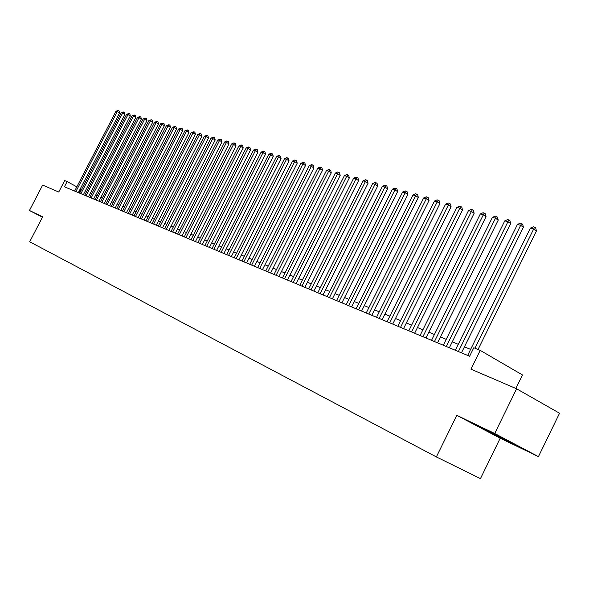 <?xml version="1.0" encoding="UTF-8"?>
<svg xmlns="http://www.w3.org/2000/svg" width="589" height="589" viewBox="0 0 589 589"><rect width="100%" height="100%" fill="white"/><g stroke="black" fill="none" stroke-linecap="round" stroke-linejoin="round"><path stroke-width="0.88" d="M515.868 388.468L522.48 374.965L480.204 350.374L473.799 347.753L469.617 356.242L64.429 186.787L67.139 181.574L64.694 180.573L58.76 192.014L42.651 185.086L29.45 210.487L42.46 217.208M538.442 456.63L559.55 413.235L516.605 388.784L494.716 433.504L456.814 415.333L436.361 456.931L480.447 478.621L500.194 438.223L538.442 456.63L494.716 433.504M436.361 456.931L29.7 241.784L42.658 216.818L29.45 210.487M480.204 350.374L470.95 369.163L516.605 388.784M81.599 189.356L80.34 188.738M76.828 186.831L67.139 181.574M470.611 349.395L464.412 346.847M458.271 344.322L452.271 341.856M446.212 339.36L440.403 336.967M434.424 334.508L428.807 332.196M422.902 329.766L417.461 327.528M411.63 325.128L406.366 322.963M400.601 320.593L395.506 318.494M389.822 316.16L384.882 314.128M379.264 311.817L374.479 309.851M368.935 307.568L364.296 305.662M358.819 303.401L354.328 301.561M348.909 299.33L344.565 297.541M339.205 295.339L334.994 293.602M329.7 291.422L325.621 289.744M320.387 287.594L316.433 285.967M311.257 283.839L307.421 282.264M302.304 280.158L298.594 278.626M293.536 276.543L289.928 275.063M284.929 273.002L281.439 271.566M276.484 269.534L273.105 268.142M268.201 266.125L264.925 264.778M260.08 262.782L256.9 261.472M252.107 259.499L249.022 258.232M244.273 256.281L241.291 255.052M236.594 253.115L233.693 251.93M229.047 250.016L226.235 248.86M221.633 246.968L218.917 245.849M214.359 243.971L211.716 242.889M207.203 241.026L204.648 239.981M200.179 238.14L197.698 237.117M193.273 235.298L190.873 234.312M186.492 232.508L184.158 231.551M179.822 229.762L177.561 228.834M173.262 227.067L171.075 226.161M166.812 224.409L164.692 223.54M160.473 221.803L158.419 220.956M154.237 219.241L152.249 218.416M148.104 216.715L146.175 215.92M142.067 214.234L140.197 213.461M136.133 211.79L134.321 211.046M130.287 209.382L128.535 208.661M124.537 207.019L122.836 206.319M118.875 204.685L117.233 204.015M113.302 202.395L111.711 201.74M107.809 200.135L106.27 199.502M102.412 197.911L100.918 197.3M97.089 195.725L95.646 195.136M91.847 193.567L90.456 192.993M86.686 191.447L85.339 190.888M79.11 192.927L81.068 189.135M456.814 415.333L500.194 438.223M505.737 439.556L480.123 427.261L512.371 443.686L518.894 446.514L505.737 439.556M512.555 443.311L512.371 443.686M78.337 192.603L119.582 112.933L117.314 111.579L75.885 191.58M115.996 111.211L118.301 110.526L117.314 111.579L115.996 111.211L74.641 191.057M118.301 110.526L119.206 111.071L119.582 112.933M488.362 430.934L510.258 441.941M514.101 443.973L484.578 429.16M83.366 194.709L124.897 114.435L122.615 113.073L80.899 193.671M121.282 112.698L123.602 112.013L122.615 113.073L121.282 112.698L79.64 193.148M123.602 112.013L124.515 112.558L124.897 114.435M88.468 196.836L130.287 115.967L127.997 114.59L85.987 195.806M126.642 114.207L128.984 113.522L127.997 114.59L126.642 114.207L84.706 195.268M128.984 113.522L129.897 114.067L130.287 115.967M93.644 199.008L135.757 117.513L133.453 116.129L91.155 197.963M132.083 115.746L134.447 115.054L133.453 116.129L132.083 115.746L89.859 197.418M134.447 115.054L135.367 115.606L135.757 117.513M98.908 201.202L141.308 119.081L139.004 117.697L96.405 200.157M137.605 117.299L139.991 116.607L139.004 117.697L137.605 117.299L95.087 199.605M139.991 116.607L140.918 117.159L141.308 119.081M104.246 203.441L146.948 120.679L144.629 119.28L101.728 202.388M143.215 118.882L145.623 118.183L144.629 119.28L143.215 118.882L100.388 201.828M145.623 118.183L146.551 118.742L146.948 120.679M109.664 205.701L152.676 122.298L150.342 120.892L107.139 204.648M148.907 120.487L151.344 119.788L150.342 120.892L148.907 120.487L105.777 204.081M151.344 119.788L152.271 120.347L152.676 122.298M115.172 208.005L158.493 123.948L156.151 122.534L112.632 206.945M154.693 122.122L157.145 121.415L156.151 122.534L154.693 122.122L111.255 206.371M157.145 121.415L158.08 121.975L158.493 123.948M120.76 210.347L164.397 125.619L162.049 124.198L118.212 209.279M160.561 123.778L163.043 123.064L162.049 124.198L160.561 123.778L116.813 208.69M163.043 123.064L163.985 123.631L164.397 125.619M126.444 212.725L170.398 127.32L168.034 125.884L123.881 211.65M166.525 125.457L169.036 124.743L168.034 125.884L166.525 125.457L122.453 211.053M169.036 124.743L169.978 125.317L170.398 127.32M132.216 215.132L176.486 129.043L174.116 127.599L129.639 214.057M172.584 127.165L175.117 126.444L174.116 127.599L172.584 127.165L128.196 213.454M175.117 126.444L176.067 127.025L176.486 129.043M138.076 217.584L182.678 130.795L180.3 129.344L135.492 216.509M178.747 128.903L181.302 128.181L180.3 129.344L178.747 128.903L134.02 215.891M181.302 128.181L182.251 128.763L182.678 130.795M144.04 220.08L188.973 132.577L186.58 131.111L141.441 218.99M184.998 130.67L187.582 129.941L186.58 131.111L184.998 130.67L139.946 218.364M187.582 129.941L188.539 130.522L188.973 132.577M150.092 222.613L195.364 134.388L192.964 132.915L147.486 221.523M191.359 132.459L193.965 131.73L192.964 132.915L191.359 132.459L145.962 220.882M193.965 131.73L194.93 132.319L195.364 134.388M156.254 225.189L201.865 136.221L199.45 134.748L153.626 224.092M197.816 134.285L200.459 133.548L199.45 134.748L197.816 134.285L152.08 223.445M200.459 133.548L201.423 134.137L201.865 136.221M162.512 227.803L208.469 138.091L206.047 136.604L159.869 226.699M204.383 136.14L207.048 135.396L206.047 136.604L204.383 136.14L158.301 226.043M207.048 135.396L208.02 135.993L208.469 138.091M168.874 230.468L215.184 139.998L212.747 138.496L166.223 229.357M211.061 138.017L213.755 137.274L212.747 138.496L211.061 138.017L164.625 228.687M213.755 137.274L214.735 137.87L215.184 139.998M175.345 233.17L222.016 141.927L219.564 140.418L172.68 232.059M217.849 139.939L220.573 139.181L219.564 140.418L217.849 139.939L171.053 231.381M220.573 139.181L221.552 139.784L222.016 141.927M181.927 235.924L228.959 143.893L226.5 142.376L179.247 234.805M224.755 141.883L226.809 140.933L227.509 141.124L226.5 142.376L224.755 141.883L177.598 234.113M227.509 141.124L228.495 141.735L228.959 143.893M188.62 238.722L236.02 145.895L233.553 144.364L185.933 237.595M231.779 143.863L233.855 142.906L234.562 143.105L233.553 144.364L231.779 143.863L184.247 236.896M234.562 143.105L235.548 143.716L236.02 145.895M195.43 241.571L243.205 147.927L240.732 146.389L192.728 240.445M238.92 145.881L241.011 144.909L241.74 145.115L240.732 146.389L238.92 145.881L191.02 239.723M241.74 145.115L242.727 145.726L243.205 147.927M202.358 244.472L250.516 149.996L248.028 148.45L199.642 243.331M246.187 147.927L248.3 146.956L249.037 147.162L248.028 148.45L246.187 147.927L197.904 242.609M249.037 147.162L250.03 147.78L250.516 149.996M209.412 247.417L257.953 152.102L255.457 150.541L206.68 246.276M253.587 150.011L255.714 149.032L256.465 149.238L255.457 150.541L253.587 150.011L204.913 245.539M256.465 149.238L257.467 149.864L257.953 152.102M216.59 250.421L265.521 154.244L263.011 152.676L213.844 249.272M261.111 152.139L263.261 151.145L264.027 151.358L263.011 152.676L261.111 152.139L212.04 248.521M264.027 151.358L265.028 151.984L265.521 154.244M223.894 253.476L273.23 156.424L270.704 154.841L221.133 252.32M268.768 154.296L270.94 153.295L271.72 153.515L270.704 154.841L268.768 154.296L219.299 251.555M271.72 153.515L272.722 154.149L273.23 156.424M231.33 256.583L281.071 158.647L278.538 157.057L228.561 255.427M276.572 156.497L278.759 155.489L279.547 155.71L278.538 157.057L276.572 156.497L226.691 254.647M279.547 155.71L280.563 156.343L281.071 158.647M238.906 259.749L289.059 160.907L286.519 159.302L236.123 258.586M284.509 158.735L286.718 157.719L287.528 157.94L286.519 159.302L284.509 158.735L234.216 257.791M287.528 157.94L288.544 158.581L289.059 160.907M246.614 262.981L297.195 163.205L294.64 161.592L243.824 261.81M292.593 161.018L294.824 159.987L295.649 160.215L294.64 161.592L292.593 161.018L241.88 261.001M295.649 160.215L296.665 160.863L297.195 163.205M254.47 266.265L305.477 165.553L302.915 163.926L251.665 265.087M300.832 163.337L303.085 162.299L303.917 162.535L302.915 163.926L300.832 163.337L249.692 264.262M303.917 162.535L304.94 163.182L305.477 165.553M262.48 269.615L313.915 167.939L311.338 166.304L259.653 268.429M309.218 165.708L311.493 164.662L312.347 164.898L311.338 166.304L309.218 165.708L257.643 267.59M312.347 164.898L313.37 165.553L313.915 167.939M270.638 273.024L322.507 170.376L319.93 168.726L267.796 271.838M317.765 168.115L320.063 167.062L320.931 167.305L319.93 168.726L317.765 168.115L265.749 270.977M320.931 167.305L321.962 167.961L322.507 170.376M278.95 276.499L331.268 172.849L328.677 171.193L276.101 275.306M326.475 170.574L328.795 169.507L329.678 169.757L328.677 171.193L326.475 170.574L274.01 274.437M329.678 169.757L330.716 170.42L331.268 172.849M287.417 280.04L340.199 175.382L337.6 173.711L284.561 278.847M335.347 173.078L337.696 172.003L338.594 172.253L337.6 173.711L335.347 173.078L282.425 277.956M338.594 172.253L339.639 172.923L340.199 175.382M296.061 283.655L349.306 177.959L346.693 176.273L293.182 282.455M344.403 175.632L346.766 174.543L347.687 174.8L346.693 176.273L344.403 175.632L291.01 281.542M347.687 174.8L348.732 175.47L349.306 177.959M304.866 287.336L358.583 180.587L355.962 178.887L301.98 286.129M353.628 178.231L356.021 177.134L356.956 177.399L355.962 178.887L353.628 178.231L299.764 285.209M356.956 177.399L358.002 178.077L358.583 180.587M313.856 291.099L368.051 183.26L365.416 181.559L310.948 289.884M363.038 180.882L365.452 179.778L366.41 180.043L365.416 181.559L363.038 180.882L308.695 288.941M366.41 180.043L367.462 180.727L368.051 183.26M323.015 294.927L377.704 185.999L375.06 184.276L320.099 293.712M372.631 183.591L375.075 182.472L376.047 182.745L375.06 184.276L372.631 183.591L317.795 292.748M376.047 182.745L377.107 183.437L377.704 185.999M332.373 298.844L387.555 188.782L384.904 187.052L329.442 297.614M382.423 186.352L384.889 185.226L385.883 185.506L384.904 187.052L382.423 186.352L327.086 296.635M385.883 185.506L386.944 186.198L387.555 188.782M341.914 302.834L397.604 191.631L394.939 189.886L338.969 301.605M392.414 189.172L394.91 188.031L395.918 188.318L394.939 189.886L392.414 189.172L336.569 300.596M395.918 188.318L396.986 189.01L397.604 191.631M351.655 306.906L407.86 194.532L405.188 192.772L348.703 305.669M402.611 192.043L405.129 190.895L406.167 191.182L405.188 192.772L402.611 192.043L346.251 304.646M406.167 191.182L407.235 191.889L407.86 194.532M361.602 311.066L418.33 197.499L415.65 195.725L358.635 309.821M413.014 194.981L415.569 193.818L416.622 194.112L415.65 195.725L413.014 194.981L356.131 308.776M416.622 194.112L417.697 194.826L418.33 197.499M371.755 315.314L429.028 200.525L426.333 198.736L368.773 314.07M423.646 197.978L426.222 196.807L427.305 197.109L426.333 198.736L423.646 197.978L366.218 312.995M427.305 197.109L428.372 197.823L429.028 200.525M382.128 319.65L439.946 203.61L437.244 201.813L379.139 318.399M434.498 201.04L437.104 199.855L438.209 200.164L437.244 201.813L434.498 201.04L376.526 317.309M438.209 200.164L439.284 200.886L439.946 203.61M392.723 324.083L451.1 206.768L448.391 204.957L389.719 322.824M445.579 204.169L448.222 202.969L449.348 203.286L448.391 204.957L445.579 204.169L387.054 321.712M449.348 203.286L450.43 204.008L451.1 206.768M403.553 328.61L462.498 209.993L459.781 208.175L400.542 327.351M456.909 207.365L459.575 206.15L460.731 206.474L459.781 208.175L456.909 207.365L397.811 326.21M460.731 206.474L461.813 207.203L462.498 209.993M414.627 333.241L474.138 213.292L471.421 211.458L411.593 331.975M468.483 210.626L471.185 209.404L472.356 209.736L471.421 211.458L468.483 210.626L408.81 330.804M472.356 209.736L473.446 210.472L474.138 213.292M425.943 337.976L486.043 216.664L483.319 214.808L422.902 336.702M480.315 213.962L483.046 212.725L484.246 213.063L483.319 214.808L480.315 213.962L420.053 335.509M484.246 213.063L485.343 213.807L486.043 216.664M437.517 342.813L498.22 220.109L495.482 218.239L434.461 341.539M492.411 217.378L495.18 216.126L496.409 216.472L495.482 218.239L492.411 217.378L431.546 340.317M496.409 216.472L497.499 217.216L498.22 220.109M449.355 347.76L510.67 223.629L507.924 221.751L446.285 346.479M504.788 220.868L507.585 219.601L508.844 219.955L507.924 221.751L504.788 220.868L443.303 345.235M508.844 219.955L509.941 220.706L510.67 223.629M461.467 352.826L523.407 227.236L520.654 225.344L458.389 351.545M517.444 224.438L520.278 223.157L521.559 223.518L520.654 225.344L517.444 224.438L455.334 350.264M521.559 223.518L522.664 224.276L523.407 227.236M478.054 349.491L536.439 230.925L533.678 229.018L474.955 348.232M530.394 228.09L533.266 226.794L534.576 227.163L533.678 229.018L530.394 228.09L467.651 355.417M534.576 227.163L535.681 227.928L536.439 230.925"/></g></svg>
